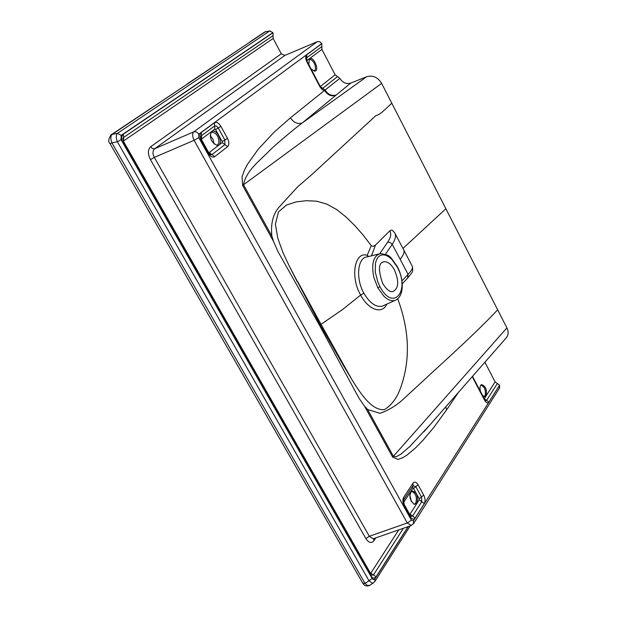 <?xml version="1.0" encoding="UTF-8"?>
<svg xmlns="http://www.w3.org/2000/svg" width="617" height="617" viewBox="0 0 617 617"><rect width="100%" height="100%" fill="white"/><g stroke="black" fill="none" stroke-linecap="round" stroke-linejoin="round"><path stroke-width="0.93" d="M505.709 338.463L506.534 337.522C508.508 334.73 508.632 331.506 506.912 327.866L381.638 83.38C377.805 77.21 372.822 74.996 366.675 76.747L350.718 83.102C346.314 84.344 342.697 82.747 339.859 78.328L335.124 74.788L321.904 49.414L321.819 43.668L319.822 41.709L317.393 41.632L284.869 55.414L281.29 53.81L273.169 38.47L272.984 32.77L269.83 30.881L264.739 31.984L250.086 41.794M499.523 388.062L499.577 385.247L495.119 381.884L484.877 362.225M382.687 283.473C378.044 270.045 378.422 262.819 383.82 261.809C387.561 261.33 391.101 264.03 394.433 269.922C399.238 281.244 398.721 288.463 392.898 291.571C390.083 292.427 386.682 289.728 382.687 283.473L382.687 283.473M379.949 286.635L377.82 282.008L375.298 272.151L375.445 263.228L376.532 259.688L378.221 257.034L380.419 255.369L383.034 254.79L385.887 255.291L388.887 256.865L391.834 259.395L397.109 266.837C410.644 290.831 393.206 312.279 379.949 286.635L377.882 287.923L373.825 277.38C371.164 263.613 373.408 255.677 380.573 253.564L380.573 253.564C390.445 255.507 388.895 254.721 397.232 266.49C404.104 278.992 404.459 297.055 394.857 300.464C391.186 301.227 387.522 299.8 383.874 296.168L377.882 287.923M395.057 233.542L403.418 249.361C404.922 251.196 403.857 254.528 400.202 259.356L392.227 244.317C395.597 239.311 396.369 235.393 394.541 232.57L392.312 230.218L390.893 230.187L389.689 230.951C391.556 233.65 390.87 237.422 387.607 242.257L390.206 242.489L392.227 244.317L385.455 254.266M403.78 250.062L412.156 266.058C413.22 267.493 411.863 270.254 408.076 274.357L400.202 259.356M379.733 253.71L387.607 242.257M396.492 299.739L382.285 306.171C375.861 307.459 369.722 303.132 363.868 293.198C355.191 277.966 357.929 257.088 367.254 256.873L378.776 254.011M368.094 256.664L367.208 255.345L368.665 256.525M371.488 255.824L375.452 245.072L389.689 230.951M386.813 304.119C382.378 314.608 368.48 310.127 360.644 295.065C349.955 276.786 354.706 251.026 367.208 255.345L371.264 245.705L373.192 246.376L375.452 245.072M363.868 293.198L360.644 295.065L342.304 309.726L321.056 324.326L297.764 281.753M343.785 366.097L344.155 365.819L352.261 380.219L343.785 366.097L320.184 324.943L289.388 266.297L283.072 252.908L277.835 238.332L275.39 224.21L278.46 211.955L286.473 205.045L296.222 201.882L306.394 200.702L316.621 201.196L326.771 204.08L336.589 209.502L346.137 217.091L355.03 225.83L363.413 235.409L371.264 245.705M297.363 282L289.412 266.336M397.734 298.859C409.117 329.463 410.428 358.068 401.659 384.676C398.065 396.453 392.265 404.798 384.252 409.711C371.912 410.467 361.146 394.518 352.284 380.265L352.261 380.226M344.155 365.819L321.056 324.326L319.591 325.498L277.912 251.481L273.508 241.363L271.85 236.064C270.531 222.922 273.339 212.842 280.272 205.831L297.726 186.75L311.986 174.441L375.83 115.664C378.491 114.932 381.306 113.104 384.291 110.181L391.803 103.224M445.875 208.754L402.932 248.45M497.657 309.803C481.561 327.064 457.583 349.284 439.042 366.19L401.389 400.95C394.695 406.58 387.569 410.698 379.995 413.305L367.624 409.541L364.539 406.187L359.025 398.266L319.591 325.498M210.158 135.462L213.035 139.326L214.068 144.008M409.773 494.957L411.416 501.729M211.461 132.092L211.469 132.084C216.459 132.778 218.935 136.48 218.912 143.19L217.037 145.45M411.069 491.356L411.508 491.271C415.866 493.322 417.285 497.302 415.758 503.21L414.223 504.336M211.616 131.668C217.153 127.434 224.611 145.782 217.238 145.473C211.045 142.311 209.14 137.73 211.523 131.737L211.616 131.668M416.945 503.241L414.377 504.382C409.48 500.117 408.624 495.605 411.817 490.847C416.745 492.096 418.457 496.23 416.945 503.241M110.057 143.653L111.939 142.905L365.009 583.42L362.811 583.258M308.577 63.89L310.528 67.939M480.365 391.07L480.496 391.525M373.748 582.664L369.274 585.61C366.39 586.458 364.261 585.71 362.881 583.373L110.073 143.676C108.052 141.817 108.384 138.879 111.083 134.861L112.109 134.437C110.489 136.187 110.435 139.01 111.939 142.905L117.377 141.771L369.02 580.774L365.009 583.42L367.516 585.572L369.753 585.294M309.032 59.348L310.451 59.379C313.768 61.33 315.457 64.53 315.511 68.973L314.215 71.125M480.828 385.108L480.982 385.085C484.785 386.936 486.127 390.499 485.024 395.759L484.106 396.515M320.3 86.534L325.174 90.113C328.082 94.617 331.769 96.244 336.234 95.003L335.717 95.427C331.206 96.63 327.496 94.964 324.588 90.414L339.859 78.328M187.051 83.997L250.81 41.532L112.109 134.437L117.531 133.295C115.927 135.03 115.873 137.853 117.377 141.771L121.063 139.65L372.167 578.484L369.02 580.774L372.151 583.104L373.277 582.972L374.827 581.523M269.83 30.881L117.531 133.295L121.14 135.416L121.063 139.65M373.678 538.641L373.925 540.693C371.449 543.6 368.773 542.906 365.896 538.595L150.455 159.618L154.319 157.397L194.1 140.321L407.313 522.977L369.305 536.273L154.319 157.397C152.391 153.71 152.522 150.818 154.705 148.72L193.738 131.853C192.157 133.611 192.28 136.434 194.1 140.321L198.759 137.637L411.416 520.17L407.313 522.977L411.323 525.514M150.455 159.618C147.664 153.895 147.718 149.623 150.61 146.792L152.492 148.574L154.705 148.72L284.869 55.414M273.508 241.363L242.612 185.424L242.088 176.74L244.494 170.014L247.548 164.215L258.214 149.229L274.203 132.077L290.46 117.793C293.53 122.536 297.394 124.302 302.052 123.091C293.175 129.871 279.663 141.077 270.354 149.769C260.667 160.142 246.214 170.076 243.507 184.722L271.85 236.072M307.281 61.762L320.223 86.395L319.922 86.766L306.957 62.093L306.726 57.759L306.394 58.87M317.393 41.632L193.738 131.853C195.689 131.328 197.363 132.107 198.751 134.19L198.759 137.637M308.755 64.554L309.395 58.854C313.552 55.576 320.115 71.194 314.57 71.156L311.099 69.019M337.491 76.562L322.76 88.308L321.804 88.439L320.231 86.411M324.588 90.414L322.221 89.666L319.922 86.766M480.481 391.494C479.61 387.985 479.918 385.71 481.414 384.646C485.61 385.91 487.175 389.612 486.103 395.744L484.384 396.584L482.525 395.389M484.276 398.713L486.589 400.379L485.425 400.703L484.761 399.639M497.348 383.566L486.589 400.379L488.857 402.099C487.631 403.526 486.211 402.909 484.615 400.256L473.27 378.653L472.707 376.115M473.27 378.653L472.406 376.447M411.416 520.17L413.506 520.771L413.49 523.771M373.802 538.579L373.131 538.811L369.305 536.273L365.896 538.595M372.167 578.484L373.532 579.71L374.789 579.101L374.982 581.283L410.197 525.9M445.69 406.927L446.639 409.827L433.782 427.481L423.2 440.029L415.596 447.842L407.397 454.768L402.94 457.606L398.073 459.426L392.667 457.12L364.539 406.187M367.624 409.549L393.384 456.218L396.052 456.865L400.803 454.197L409.719 446.577L430.157 424.643M407.505 278.228L408.076 274.357L401.922 280.882M412.403 266.513C413.112 272.729 412.866 271.172 407.868 277.843L402.23 283.851M209.232 152.53L208.453 152.121L201.682 139.928L201.674 138.925L214.809 129.154L215.572 129.57L222.197 141.594L222.213 142.573L209.232 152.53L211.97 154.597L210.405 154.728M403.564 502.508L412.912 488.278L413.513 488.471L419.198 498.783L419.267 499.785L410.066 514.092L409.457 513.907L403.958 504.004M201.019 136.272L201.481 135.701L201.674 138.925M201.003 136.303L201.828 140.406L201.35 140.938C199.522 137.128 199.499 134.305 201.289 132.47L201.481 135.701L214.631 125.961L214.809 129.154M201.289 132.47L214.461 122.768L214.631 125.961L216.42 126.007L218.233 127.958L215.572 129.57M214.461 122.768C216.582 121.711 218.727 122.906 220.886 126.346L218.233 127.958L224.85 139.966L222.197 141.594M220.886 126.346L227.488 138.355L224.85 139.966L224.912 144.609L222.213 142.573M227.488 138.355C229.262 142.057 229.3 144.818 227.611 146.638L224.912 144.609L211.97 154.597L214.708 156.664C212.557 157.821 210.374 156.656 208.153 153.178L208.623 152.63L201.844 140.437M410.066 514.092L412.619 516.036L410.868 516.437M412.742 486.065L412.912 488.278M413.035 485.625L415.796 486.643L413.513 488.471M418.071 484.815L423.732 495.112L421.465 496.947L421.781 501.706L412.619 516.036L415.172 517.979C413.621 519.846 411.909 519.329 410.043 516.444L404.228 505.979C402.631 502.631 402.454 499.731 403.688 497.287L413.028 483.15C414.562 481.391 416.244 481.946 418.071 484.815L415.796 486.643L421.465 496.947L419.198 498.783M423.732 495.112C425.283 498.374 425.475 501.212 424.303 503.619L419.267 499.785M187.807 83.735L111.322 134.707M123.878 142.064L370.161 572.692L376.1 576.787C374.403 578.862 372.56 578.422 370.57 575.476L123.176 143.098L123.77 142.542L122.96 138.254L123.616 137.437L123.616 142.257M123.176 143.098C121.202 139.08 121.256 136.11 123.323 134.167L123.616 137.437L273.076 35.624M227.611 146.638L214.708 156.664M208.153 153.178L201.35 140.938M242.612 185.424L381.638 83.38M335.717 95.427L302.052 123.091L366.675 76.747M290.46 117.793L324.581 90.406M306.957 62.093C305.4 58.715 305.299 56.294 306.664 54.836L306.726 57.759L321.866 46.545M410.043 516.444L410.197 515.434L404.443 505.076M404.228 505.979L403.726 499.77M403.688 497.287L403.842 499.585L412.997 485.687M413.028 483.15L413.012 485.664M424.303 503.619L415.172 517.979M484.615 400.256L484.731 399.585L473.416 378.044M403.402 528.268L373.555 574.836L371.419 575.283M370.57 575.476L370.74 574.327L253.07 368.596M350.718 83.102L336.234 95.003M265.672 31.583L250.81 41.532M272.907 32.632L121.14 135.416M272.984 32.77L123.323 134.167M273.169 38.47L123.901 140.699M281.29 53.81L150.61 146.792M321.773 43.576L198.751 134.19M321.819 43.668L306.664 54.836M321.904 49.414L306.796 60.659M335.124 74.788L320.354 86.503M506.912 327.866L392.667 457.12M458.446 392.381L446.639 409.827M495.119 381.884L484.322 398.667M499.577 385.247L488.857 402.099M499.616 385.324L413.506 520.771M375.784 537.893L373.925 540.693M398.713 529.903L371.002 572.892M408.061 526.64L376.1 576.787M408.269 526.571L374.789 579.101M382.733 262.24L383.82 261.809M411.038 491.387L411.508 491.271M411.238 491.201L411.817 490.847M123.786 142.573L253.024 368.526M208.639 152.661L210.42 154.728M410.845 516.421L410.251 515.534M499.708 387.769L413.698 523.447L410.868 525.669M410.86 525.669L373.601 538.649M371.395 575.268L370.809 574.45M430.072 424.735L423.786 431.908M506.534 337.522L423.779 431.915"/></g></svg>
